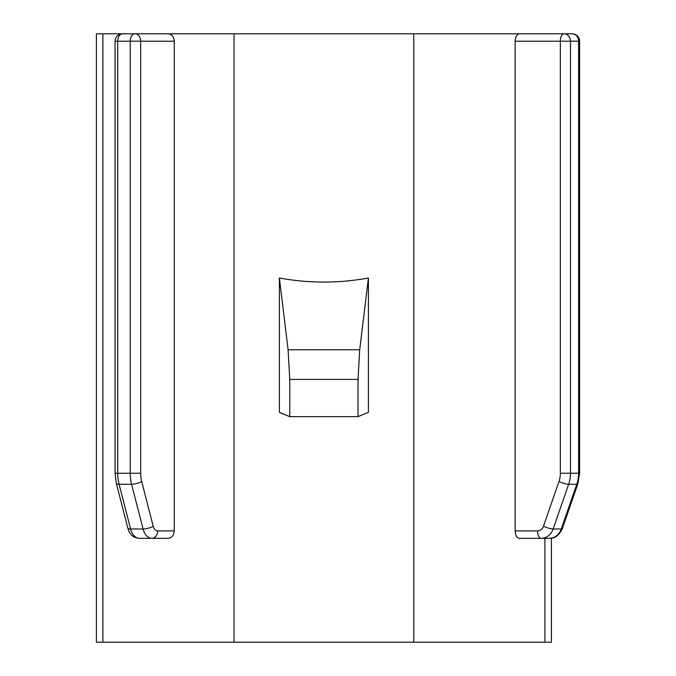 <?xml version="1.0" encoding="UTF-8"?>
<svg xmlns="http://www.w3.org/2000/svg" width="676" height="676" viewBox="0 0 676 676"><rect width="100%" height="100%" fill="white"/><g stroke="black" fill="none" stroke-linecap="round" stroke-linejoin="round"><path stroke-width="1.01" d="M579.602 41.219L579.602 473.259L570.476 473.259A29.676 25.705 90 0 1 568.643 484.278L553.145 528.995A14.838 12.852 90 0 1 541.214 538.324L519.312 538.324C516.827 537.893 515.433 535.417 515.146 530.905L515.146 41.219L560.345 41.219L560.345 473.259L570.476 473.259L570.476 41.219L579.602 41.219A7.419 7.419 0 0 0 572.183 33.8L564.054 33.8A7.419 6.422 90 0 1 570.476 41.219L560.345 41.219A7.419 3.71 -90 0 1 564.054 33.8L119.103 33.8M102.887 33.8L96.398 33.8L96.398 642.2L102.887 642.2L102.887 33.8L168.231 33.8C171.856 34.239 173.867 36.707 174.256 41.219L174.256 530.905C173.867 535.417 171.856 537.893 168.231 538.324L139.433 538.324A14.838 9.54 90 0 1 130.578 528.995L119.086 484.278A29.676 19.08 -90 0 1 117.717 473.259L117.717 41.219L174.256 41.219M551.413 538.164L551.413 642.2L234.031 642.2L234.031 33.8L168.231 33.8M288.103 349.745L289.776 379.43L289.776 416.644L358.035 416.644L368.42 412.326L368.42 278.005C338.744 283.43 309.067 283.43 279.391 278.005L288.103 349.745L359.708 349.745L368.42 278.005M279.391 278.005L279.391 412.326L289.776 416.644M359.708 349.745L358.035 379.43L358.035 416.644M579.602 473.259L577.811 483.948A7.419 1.377 -160.9 0 1 576.772 484.278L568.643 484.278A7.419 1.377 -160.9 0 1 558.967 481.523L543.47 526.241A7.419 6.422 90 0 1 537.505 530.905A7.419 3.71 -90 0 0 541.214 538.324L549.343 538.324A14.838 12.852 90 0 0 561.274 528.995L576.772 484.278A29.676 25.705 90 0 0 578.605 473.259L578.605 41.219A7.419 6.422 90 0 0 572.183 33.8M234.031 642.2L102.887 642.2M515.146 41.219C515.433 36.707 516.827 34.239 519.312 33.8M140.676 473.259A22.257 14.306 -90 0 0 141.698 481.523A7.419 2.112 165.6 0 1 131.583 484.278A29.676 19.08 -90 0 1 130.223 473.259L130.223 41.219A7.419 4.766 90 0 1 134.989 33.8A7.419 5.687 90 0 1 140.676 41.219L140.676 473.259L115.064 473.259L115.064 41.219L117.717 41.219A7.419 4.766 90 0 1 122.491 33.8A7.419 7.419 0 0 0 115.064 41.219M141.698 481.523L153.198 526.241A7.419 2.112 165.6 0 1 143.084 528.995A14.838 9.54 90 0 0 151.939 538.324A7.419 5.687 90 0 0 157.626 530.905L174.256 530.905M153.198 526.241A7.419 4.766 90 0 0 157.626 530.905M544.924 642.2L544.924 538.324L544.924 642.2M127.823 528.091A7.419 2.112 -14.4 0 0 130.578 528.995L143.084 528.995L131.583 484.278L119.086 484.278A7.419 2.112 -14.4 0 1 116.323 483.365L127.823 528.091C129.412 534.437 133.282 537.851 139.433 538.324M549.343 538.324C554.759 538.561 559.086 535.341 562.322 528.674A7.419 1.377 19.1 0 1 561.274 528.995L553.145 528.995A7.419 1.377 -160.9 0 1 543.47 526.241M537.505 530.905L515.146 530.905M358.035 379.43L289.776 379.43M560.345 473.259A22.257 19.274 90 0 1 558.967 481.523M413.788 642.2L413.788 33.8M562.322 528.674L577.811 483.948M115.064 473.259L116.323 483.365"/></g></svg>

